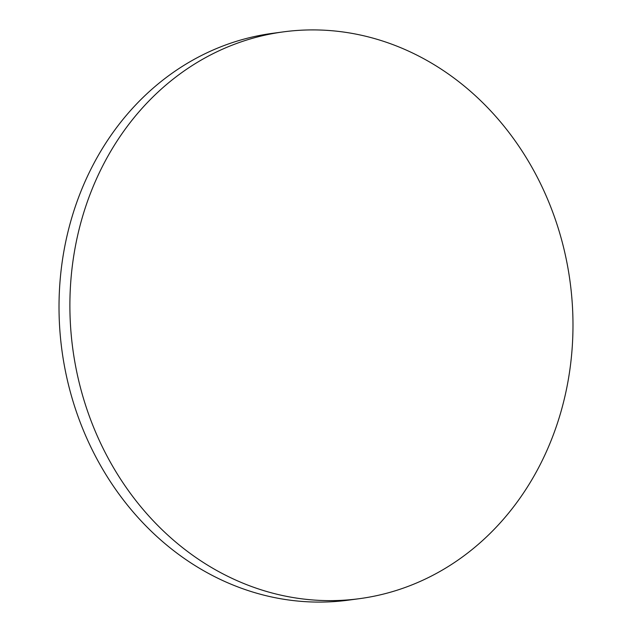 <?xml version="1.0" encoding="UTF-8"?>
<svg xmlns="http://www.w3.org/2000/svg" width="632" height="632" viewBox="0 0 632 632"><rect width="100%" height="100%" fill="white"/><g stroke="black" fill="none" stroke-linecap="round" stroke-linejoin="round"><path stroke-width="0.95" d="M70.792 281.295A285.94 250.888 82.4 0 0 359.45 598.67A285.94 250.888 82.4 0 0 572.078 349.243A285.94 250.888 82.4 0 0 283.428 31.869A285.94 250.888 82.4 0 0 70.792 281.295M283.428 31.869L272.55 33.33A285.94 250.888 82.4 0 0 59.921 282.757A285.94 250.888 82.4 0 0 348.572 600.131L359.45 598.67"/></g></svg>
